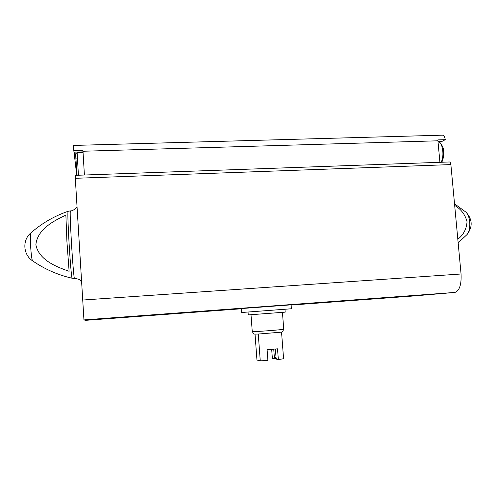 <?xml version="1.0" encoding="UTF-8"?>
<svg xmlns="http://www.w3.org/2000/svg" width="496" height="496" viewBox="0 0 496 496"><rect width="100%" height="100%" fill="white"/><g stroke="black" fill="none" stroke-linecap="round" stroke-linejoin="round"><path stroke-width="0.74" d="M291.071 304.569L291.394 308.766L241.62 312.505L241.329 308.568L290.346 304.91M439.927 162.31L437.838 139.891L445.296 139.674L442.302 141.248L438.005 141.379M75.714 155.18L74.412 155.217L76.706 175.293M83.024 151.881L74.009 152.148L73.792 150.511L82.925 150.245L82.987 151.249L437.949 140.802M445.296 139.674C444.745 136.71 443.759 135.216 442.351 135.179L73.594 145.433L73.792 150.511M438.662 141.36L438.055 141.961M84.401 175.014L82.987 151.249M74.146 152.148L74.412 155.217M454.677 205.443C461.063 209.151 465.18 214.588 467.04 221.737C466.525 229.053 463.456 234.887 457.82 239.239M69.118 271.287C55.943 266.761 38.855 259.842 35.873 244.819C37.256 229.487 53.401 220.974 65.875 215.115L66.923 241.558L69.118 271.287M291.109 305.077L411.872 296.112L454.913 292.423C459.494 290.78 461.54 284.636 461.057 273.997L450.876 164.591C450.659 162.899 450.151 162.025 449.37 161.975L75.181 175.348L75.305 178.306L450.876 164.591M241.347 308.772L85.591 320.335L83.942 319.92L75.305 178.306M359.166 299.975L347.281 300.867L359.166 299.975M171.461 313.522L157.189 314.588L171.461 313.522M164.244 314.445L151.323 315.406L164.244 314.445M385.528 297.656L372.471 298.635L385.528 297.656M454.913 292.423L83.936 319.908L454.72 292.442M271.69 349.37L272.366 358.366L276.421 358.639M275.385 349.035L276.043 357.684L276.632 359.222L278.343 359.563L283.582 358.744L281.548 332.146L282.491 331.923M255.037 334.149L256.959 360.065L260.257 360.821L267.908 360.493L267.096 349.717L277.524 348.818L278.343 359.563M260.257 360.821L258.261 334.044L281.548 332.146M276.018 357.38L274.356 357.362L273.997 358.689M274.356 357.362L273.742 349.19M258.261 334.044L253.896 334.087L252.259 331.557C251.962 332.091 284.158 329.666 283.731 329.195L282.447 312.381M248.043 312.027L248.254 314.917L285.194 312.139L284.971 309.256M76.241 165.205L75.727 165.218M454.528 203.813L465.775 212.015C467.883 213.925 469.204 217.242 469.737 221.972C470.115 227.509 469.247 231.682 467.12 234.484L466.86 234.769M30.764 232.996C22.202 240.157 23.101 254.578 32.488 260.766C44.603 269.148 57.803 274.964 72.081 278.219C71.579 278.163 70.054 260.357 68.969 241.385C67.921 222.406 67.623 212.381 68.07 211.308C54.269 216.076 41.856 223.293 30.82 232.946C30.306 233.783 30.225 237.975 30.585 245.526C31.124 254.157 31.763 259.234 32.488 260.766L32.55 260.803M82.466 300.049L461.057 273.997M76.979 206.745L75.119 209.039C72.813 210.478 71.226 211.091 70.358 210.881C69.955 211.835 70.283 221.954 71.356 241.223C72.466 260.474 73.966 278.504 74.412 278.411C81.071 279.31 79.844 280.42 81.381 281.604M78.418 175.231L77.128 152.756L83.061 152.582M76.905 171.709L77.072 175.28M77.128 152.756C75.752 153.531 75.274 154.045 75.696 154.293L76.948 175.28L75.845 158.193C75.603 152.911 75.69 153.128 76.117 158.85M441.049 162.273C444.757 156.327 442.531 141.416 438.061 142.005M458.155 242.817L467.12 234.484C472.824 226.771 472.49 219.381 466.104 212.313M72.081 278.219L74.412 278.411M68.07 211.308L70.314 210.881M441.626 162.254C442.86 161.02 444.819 153.574 442.897 147.12C440.535 142.662 438.96 140.957 438.166 142.005M282.484 331.936L283.731 329.195M252.253 331.545L251.007 314.749"/></g></svg>
